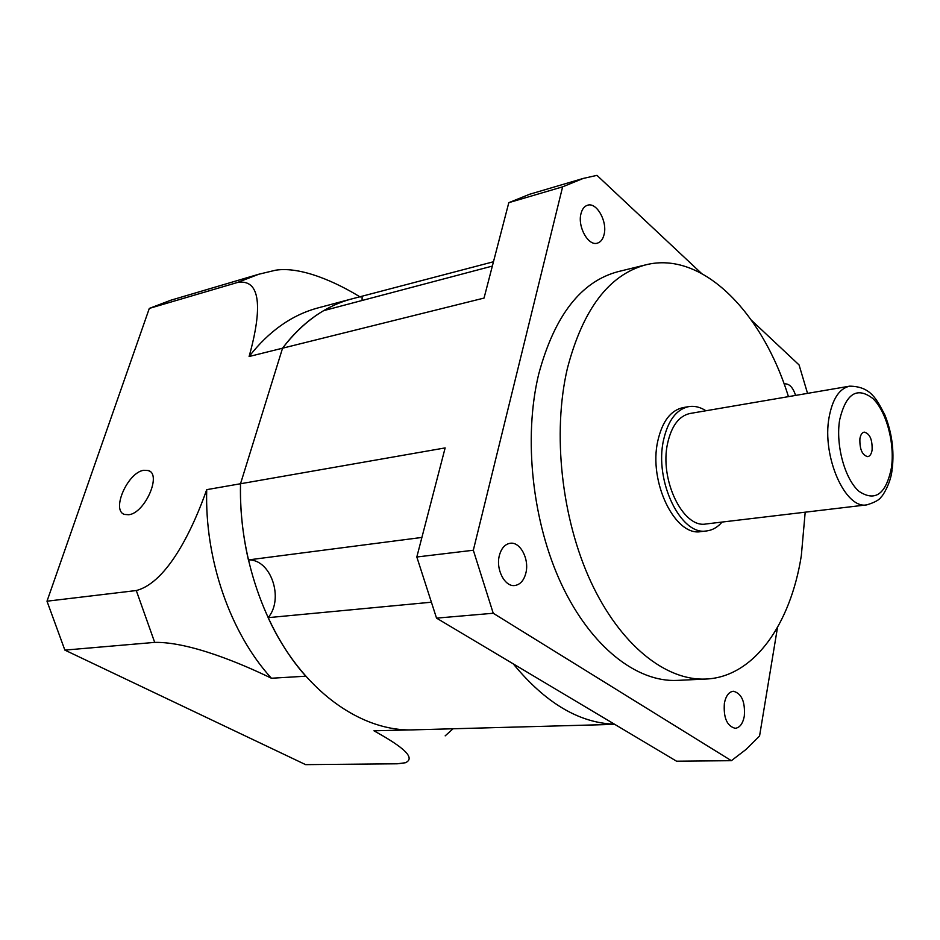 <?xml version="1.0" encoding="UTF-8"?>
<svg xmlns="http://www.w3.org/2000/svg" width="940" height="940" viewBox="0 0 940 940"><rect width="100%" height="100%" fill="white"/><g stroke="black" fill="none" stroke-linecap="round" stroke-linejoin="round"><path stroke-width="1.41" d="M859.9 438.71C859.571 449.226 862.192 455.207 867.761 456.664C869.982 456.194 871.439 453.973 872.109 450.002C872.426 439.509 869.794 433.552 864.212 432.118C862.015 432.588 860.582 434.785 859.9 438.71M866.845 504.862C845.33 509.598 821.772 456.394 829.068 417.454C832.488 398.913 839.338 388.49 849.643 386.164L690.03 413.483C679.056 415.891 671.595 425.773 667.647 443.116C659.198 479.553 683.098 528.691 706.046 523.968L866.845 504.862C874.917 502.395 879.758 499.669 881.356 496.684C881.391 497.671 890.45 484.664 892.025 470.399M580.99 213.662C577.36 226.693 588.37 246.327 597.358 243.155C600.66 242.167 602.904 239.3 604.079 234.542C607.604 221.546 596.665 201.959 587.559 205.226C584.363 206.224 582.177 209.033 580.99 213.662M499.34 555.587C495.615 569.381 504.886 587.124 514.814 585.514C520.255 584.633 523.944 580.462 525.883 572.989C529.49 559.183 520.243 541.511 510.173 543.273C504.921 544.189 501.314 548.29 499.34 555.587M724.388 703.167C723.342 717.678 726.937 726.056 735.186 728.3C739.757 727.772 742.8 723.741 744.304 716.233C745.303 701.745 741.66 693.426 733.376 691.252C728.923 691.805 725.927 695.788 724.388 703.167M705.964 410.757C700.218 407.067 694.46 405.68 688.703 406.62L683.004 407.619C670.702 410.334 662.312 421.39 657.836 440.789C648.236 481.691 675.155 536.857 700.97 531.582L706.716 530.924C712.496 530.195 717.631 527.234 722.096 522.064M688.703 406.62C676.424 409.335 668.058 420.415 663.593 439.861C654.029 480.869 680.948 536.188 706.716 530.924M788.448 396.645C762.446 312.503 702.403 250.581 645.968 264.798L618.085 271.648C580.932 281.507 554.459 315.711 538.667 374.249C523.228 438.157 532.31 522.217 561.65 584.61C591.072 647.049 636.944 682.452 677.305 680.395L705.999 679.044C753.939 676.976 790.587 624.313 801.327 555.634L805.192 512.183M645.968 264.798C609.12 274.586 582.929 309.119 567.384 368.398C552.226 433.117 561.497 518.434 590.861 581.778C620.294 645.157 665.966 681.089 705.999 679.044M492.349 266.079L323.724 310.623C308.449 319.518 294.725 332.043 282.552 348.2L240.523 483.748L445.149 447.91L416.82 556.997L436.536 618.132L513.252 663.863C545.317 702.861 579.052 722.977 614.478 724.2L676.553 761.2L731.367 760.683L746.008 749.462L759.567 735.985L777.498 627.474M807.542 393.378L799.07 364.931L751.636 320.434M436.536 618.132L493.23 613.256L731.367 760.683M416.82 556.997L473.325 550.241L493.23 613.256M795.604 395.411C792.996 387.515 789.412 383.673 784.853 383.873L784.16 384.049M493.477 261.755L351.525 298.979C325.334 305.958 302.339 322.361 282.552 348.2L484.041 298.074L508.81 202.664L529.608 194.263L583.141 178.459L596.959 175.357L701.311 273.235M583.141 178.459L562.625 186.837L473.325 550.241M508.81 202.664L562.625 186.837M149.307 308.414L237.303 282.529L258.805 274.233L170.81 300.224L149.307 308.414L47 601.201L136.288 590.532C168.225 582.33 193.816 526.365 206.718 489.658L240.523 483.748C239.994 509.304 242.626 534.696 248.407 559.923C270.908 559.006 284.327 598.803 268.112 617.662C301.176 689.807 360.807 732.166 413.953 729.84L614.736 724.352M421.907 537.433L248.407 559.923M430.485 602.293L268.112 617.662M362.088 296.723L362.1 300.483M513.252 663.863L614.478 724.2M143.761 470.282C127.675 472.338 110.885 510.62 124.573 514.438L128.804 514.732C144.96 513.123 162.032 474.148 148.344 470.541L143.761 470.282M47 601.201L64.86 650.104L305.641 764.643L397.173 763.797L405.305 762.763C418.323 757.193 395.834 742.964 373.944 730.791L413.953 729.84L373.944 730.791M64.86 650.104L154.689 642.384L136.288 590.532M206.718 489.658C204.591 559.653 230.406 633.29 271.425 678.245C242.003 663.887 189.492 641.703 154.689 642.384M351.525 298.979L318.272 307.838C292.011 314.841 268.958 331.068 249.1 356.519L282.552 348.2L240.523 483.748C238.584 555.117 264.645 630.317 305.805 676.201L271.425 678.245M258.805 274.233L275.573 270.215C301.399 266.114 337.425 282.893 360.231 297.04M453.056 728.77L445.172 735.856M249.1 356.519C258.571 322.855 265.926 277.558 237.303 282.529M891.414 467.862C894.962 443.527 886.502 411.579 872.908 398.56C857.01 386.352 845.918 393.484 839.632 419.957C835.507 445.078 844.825 479.13 858.995 491.338C875.175 502.054 885.985 494.228 891.414 467.862M849.643 386.164C870.828 386.411 876.62 399.241 884.834 414.904C891.86 432.412 894.328 450.448 892.225 469.013M150.2 471.622L148.344 470.541"/></g></svg>
